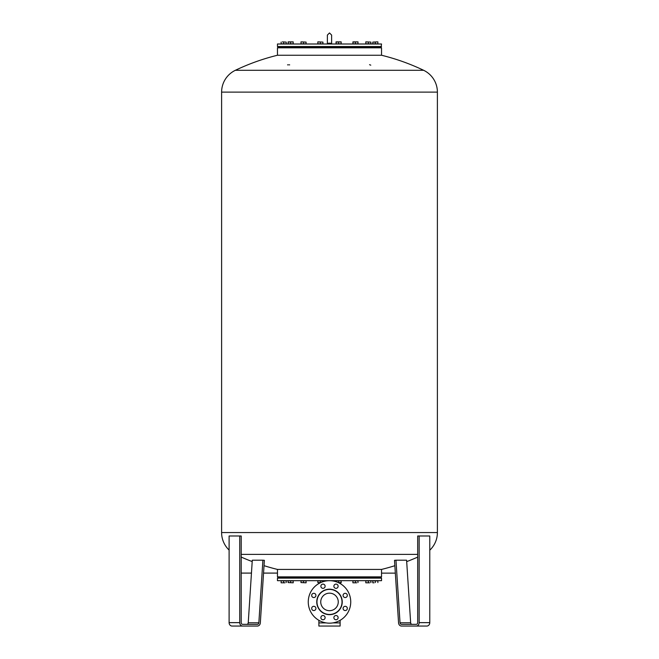 <?xml version="1.0" encoding="UTF-8"?>
<svg xmlns="http://www.w3.org/2000/svg" width="659" height="659" viewBox="0 0 659 659"><rect width="100%" height="100%" fill="white"/><g stroke="black" fill="none" stroke-linecap="round" stroke-linejoin="round"><path stroke-width="0.99" d="M417.682 622.648L417.682 535.989L419.157 535.989L419.157 622.648A3.402 2.941 90 0 1 416.208 626.05L401.496 626.05A3.402 2.941 90 0 1 398.563 622.903L394.502 560.331L395.968 560.208L400.029 622.78A1.697 1.475 -90 0 0 401.496 624.353L416.208 624.353A1.697 1.475 -90 0 0 417.682 622.648M412.114 624.353A1.697 1.475 90 0 1 410.648 622.78L406.595 560.208L395.968 560.208M416.208 626.05L426.826 626.05A3.402 2.941 -90 0 0 429.775 622.648L429.775 535.989L419.157 535.989M327.375 43.733L327.375 35.075L329.5 32.95L331.625 35.075L331.625 43.733A2.125 0.552 180 0 0 329.5 43.181A2.125 0.552 180 0 0 327.375 43.733L327.375 43.996M332.853 610.02A8.765 8.765 0 0 0 337.597 598.578A8.765 8.765 0 0 0 326.147 593.833A8.765 8.765 0 0 0 321.403 605.283A8.765 8.765 0 0 0 332.853 610.02M341.074 597.128A12.529 12.529 0 0 0 324.706 590.349A12.529 12.529 0 0 0 317.926 606.725A12.529 12.529 0 0 0 334.294 613.504A12.529 12.529 0 0 0 341.074 597.128M321.37 582.301A21.236 21.236 0 0 0 309.878 610.053A21.236 21.236 0 0 0 337.63 621.552A21.236 21.236 0 0 0 349.122 593.8A21.236 21.236 0 0 0 321.37 582.301M314.615 610.391A2.125 2.125 0 0 1 311.839 609.245A2.125 2.125 0 0 1 312.992 606.469A2.125 2.125 0 0 1 315.76 607.614A2.125 2.125 0 0 1 314.615 610.391M324.961 618.439A2.125 2.125 0 0 1 322.185 619.592A2.125 2.125 0 0 1 321.032 616.816A2.125 2.125 0 0 1 323.808 615.663A2.125 2.125 0 0 1 324.961 618.439M337.968 616.816A2.125 2.125 0 0 1 336.815 619.592A2.125 2.125 0 0 1 334.039 618.439A2.125 2.125 0 0 1 335.192 615.663A2.125 2.125 0 0 1 337.968 616.816M346.008 606.469A2.125 2.125 0 0 1 347.161 609.245A2.125 2.125 0 0 1 344.385 610.391A2.125 2.125 0 0 1 343.24 607.614A2.125 2.125 0 0 1 346.008 606.469M344.385 593.462A2.125 2.125 0 0 1 347.161 594.607A2.125 2.125 0 0 1 346.008 597.384A2.125 2.125 0 0 1 343.24 596.238A2.125 2.125 0 0 1 344.385 593.462M334.039 585.414A2.125 2.125 0 0 1 336.815 584.269A2.125 2.125 0 0 1 337.968 587.037A2.125 2.125 0 0 1 335.192 588.19A2.125 2.125 0 0 1 334.039 585.414M321.032 587.037A2.125 2.125 0 0 1 322.185 584.269A2.125 2.125 0 0 1 324.961 585.414A2.125 2.125 0 0 1 323.808 588.19A2.125 2.125 0 0 1 321.032 587.037M312.992 597.384A2.125 2.125 0 0 1 311.839 594.607A2.125 2.125 0 0 1 314.615 593.462A2.125 2.125 0 0 1 315.76 596.238A2.125 2.125 0 0 1 312.992 597.384M319.351 578.132L381.536 578.132L381.536 580.678L277.464 580.678L277.464 578.132L319.351 578.132M277.464 578.132L277.884 577.704L381.116 577.704L381.536 578.132M285.372 577.284L288.947 577.284M292.349 577.284L301.838 577.284M305.241 577.284L318.684 577.284M322.086 577.284L336.914 577.284M381.536 46.542L277.464 46.542L277.884 46.97L381.116 46.97L381.536 43.996L277.464 43.996L277.464 46.542M336.914 47.39L322.086 47.39M318.684 47.39L305.241 47.39M301.838 47.39L292.349 47.39M288.947 47.39L285.372 47.39M277.464 55.249L277.464 47.819L381.536 47.819L381.536 55.249L277.464 55.249A218.409 218.409 0 0 0 235.37 70.291L241.598 70.291M289.672 64.854L289.029 64.846L289.672 64.854M287.555 64.854L288.197 64.846L287.555 64.854M370.778 65.167L369.551 64.681L370.778 65.167M437.395 92.12A24.194 24.194 0 0 0 423.63 70.291L235.37 70.291A24.194 24.194 0 0 0 221.605 92.12L437.395 92.12L437.395 532.554A24.194 24.194 0 0 1 429.775 550.183M417.402 70.291L423.63 70.291A218.409 218.409 0 0 0 381.536 55.249M381.536 569.425L381.536 576.856L277.464 576.856L277.464 569.425L381.536 569.425A218.409 218.409 0 0 0 394.856 565.702M437.395 532.554L221.605 532.554A24.194 24.194 0 0 0 229.11 550.076M241.202 554.384L417.682 554.384M341.164 42.102L339.887 41.871L341.164 41.871L341.164 43.824L336.065 43.824L336.065 41.871L339.887 41.871L336.065 42.102M338.619 43.824L338.619 42.102M377.879 42.102L377.879 43.824L375.333 43.824L375.333 42.102L372.78 42.102L377.879 41.871M293.197 42.102L291.921 41.871L293.197 41.871L293.197 43.824L288.098 43.824L288.098 41.871L291.921 41.871L288.098 42.102M290.644 43.824L290.644 42.102M358.01 42.102L356.733 41.871L358.01 41.871L358.01 43.824L352.911 43.824L352.911 41.871L356.733 41.871L352.911 42.102M355.465 43.824L355.465 42.102M356.733 582.803L354.188 582.803L356.733 582.803M352.911 582.803L354.188 582.803L352.911 582.803M355.465 582.572L355.465 580.851L352.911 580.851L352.911 582.572M355.465 580.851L358.01 580.851L358.01 582.572M374.057 582.803L372.78 582.803M375.333 582.572L375.333 580.851L372.78 580.851L372.78 582.572M375.333 580.851L377.879 580.851L377.879 582.572M369.625 582.803L367.079 582.803L369.625 582.803M365.803 582.803L367.079 582.803M368.356 582.572L368.356 580.851L365.803 580.851L365.803 582.572M368.356 580.851L370.902 580.851L370.902 582.572M284.943 582.803L282.398 582.803L284.943 582.803M281.121 582.803L282.398 582.803L281.121 582.803M283.667 582.572L283.667 580.851L281.121 580.851L281.121 582.572M283.667 580.851L286.22 580.851L286.22 582.572M373.628 47.39L370.053 47.39M366.651 47.39L357.162 47.39M353.759 47.39L340.316 47.39M340.316 577.284L353.759 577.284M357.162 577.284L366.651 577.284M370.053 577.284L373.628 577.284M293.197 582.803L288.098 582.572L293.197 582.803M288.098 582.572L288.098 580.851L293.197 580.851L293.197 582.572M290.644 580.851L290.644 582.572M320.258 582.803L317.836 582.572L320.595 582.638M317.836 582.572L317.836 580.851L322.935 580.851L322.935 581.724M320.381 580.851L320.381 582.572M336.065 581.724L336.065 580.851L341.164 580.851L341.164 582.803L338.742 582.803M338.619 580.851L338.619 582.572L341.164 582.572M306.089 582.803L300.99 582.572L306.089 582.803M300.99 582.572L300.99 580.851L306.089 580.851L306.089 582.572M303.535 580.851L303.535 582.572M365.803 41.871L370.902 42.102L365.803 41.871M370.902 42.102L370.902 43.824L365.803 43.824L365.803 42.102M368.356 43.824L368.356 42.102M282.398 41.871L286.22 42.102L282.398 41.871M286.22 42.102L286.22 43.824L281.121 43.824L281.121 42.102M283.667 43.824L283.667 42.102M300.99 41.871L306.089 42.102L300.99 41.871M306.089 42.102L306.089 43.824L300.99 43.824L300.99 42.102M303.535 43.824L303.535 42.102M375.333 43.824L372.78 43.824L372.78 42.102M376.602 41.871L375.333 42.102M317.836 41.871L322.935 42.102L317.836 41.871M322.935 42.102L322.935 43.824L317.836 43.824L317.836 42.102M320.381 43.824L320.381 42.102M318.882 620.325L318.882 626.05L340.118 626.05L340.118 620.325M340.118 583.536L340.118 582.803M318.882 582.803L318.882 583.536M262.908 560.208L264.374 560.331L260.321 622.903A3.402 2.941 -90 0 1 257.389 626.05L242.669 626.05A3.402 2.941 -90 0 1 239.728 622.648L239.728 535.989L241.202 535.989L241.202 622.648A1.697 1.475 90 0 0 242.669 624.353L257.389 624.353A1.697 1.475 90 0 0 258.855 622.78L262.908 560.208L252.29 560.208L248.237 622.78A1.697 1.475 -90 0 1 246.771 624.353M239.728 535.989L229.11 535.989L229.11 622.648A3.402 2.941 90 0 0 232.05 626.05L242.669 626.05M400.029 622.78L410.648 622.78M419.157 622.648L429.775 622.648M341.271 597.054A12.743 12.743 0 0 0 324.623 590.151A12.743 12.743 0 0 0 317.729 606.807A12.743 12.743 0 0 0 334.377 613.702A12.743 12.743 0 0 0 341.271 597.054M340.118 622.903L332.82 622.903M326.18 622.903L318.882 622.903M248.237 622.78L258.855 622.78M229.11 622.648L239.728 622.648M331.625 35.075L331.625 43.733M318.684 46.97L318.684 47.819M373.628 46.97L373.628 47.819M301.838 46.97L301.838 47.819M281.97 46.97L281.97 47.819L281.97 46.97M366.651 46.97L366.651 47.819M301.838 577.704L301.838 576.856M336.914 577.704L336.914 576.856M318.684 577.704L318.684 576.856M288.947 577.704L288.947 576.856M281.97 577.704L281.97 576.856M366.651 577.704L366.651 576.856M373.628 577.704L373.628 576.856M353.759 577.704L353.759 576.856M353.759 46.97L353.759 47.819M288.947 46.97L288.947 47.819M336.914 46.97L336.914 47.819M340.316 46.97L340.316 47.819M377.03 46.97L377.03 47.819L377.03 46.97M292.349 46.97L292.349 47.819M357.162 46.97L357.162 47.819M357.162 577.704L357.162 576.856M377.03 577.704L377.03 576.856L377.03 577.704M370.053 577.704L370.053 576.856M285.372 577.704L285.372 576.856M221.605 532.554L221.605 92.12M241.202 557.069A218.409 218.409 0 0 0 252.199 561.575M264.028 565.669A218.409 218.409 0 0 0 277.464 569.425M406.685 561.616A218.409 218.409 0 0 0 417.682 557.119M292.349 577.704L292.349 576.856M322.086 577.704L322.086 576.856M340.316 577.704L340.316 576.856M305.241 577.704L305.241 576.856M370.053 46.97L370.053 47.819M285.372 46.97L285.372 47.819M305.241 46.97L305.241 47.819M322.086 46.97L322.086 47.819M381.536 573.141L395.334 573.141L381.536 573.141M277.464 573.091L263.551 573.091L277.464 573.091M251.458 573.091L241.202 573.091L251.458 573.091"/></g></svg>
